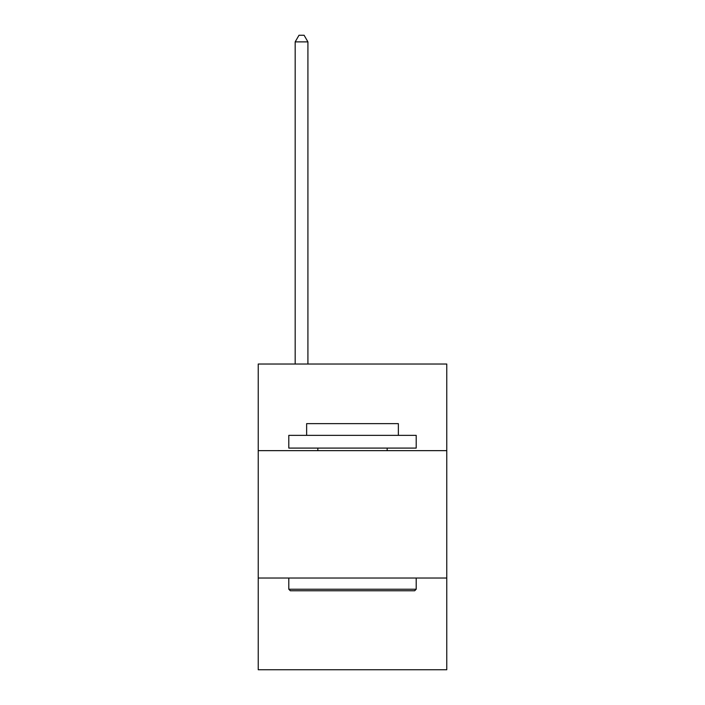 <?xml version="1.0" encoding="UTF-8"?>
<svg xmlns="http://www.w3.org/2000/svg" width="705" height="705" viewBox="0 0 705 705"><rect width="100%" height="100%" fill="white"/><g stroke="black" fill="none" stroke-linecap="round" stroke-linejoin="round"><path stroke-width="1.06" d="M446.767 450.645L446.767 364.018L258.233 364.018L258.233 450.645L446.767 450.645L446.767 669.75L258.233 669.75L258.233 450.645M446.767 578.029L258.233 578.029M290.337 590.772L288.803 589.239L416.197 589.239L414.663 590.772L290.337 590.772M416.197 435.355L416.197 448.089L288.803 448.089L288.803 435.355L416.197 435.355M306.64 435.355L306.64 423.635L398.36 423.635L398.36 435.355M416.197 578.029L416.197 589.239M288.803 578.029L288.803 589.239M387.151 448.089L387.151 450.645M317.849 448.089L317.849 450.645M307.918 364.018L307.918 41.877L295.175 41.877L295.175 364.018M295.175 41.877L298.999 35.25L304.093 35.25L307.918 41.877"/></g></svg>
